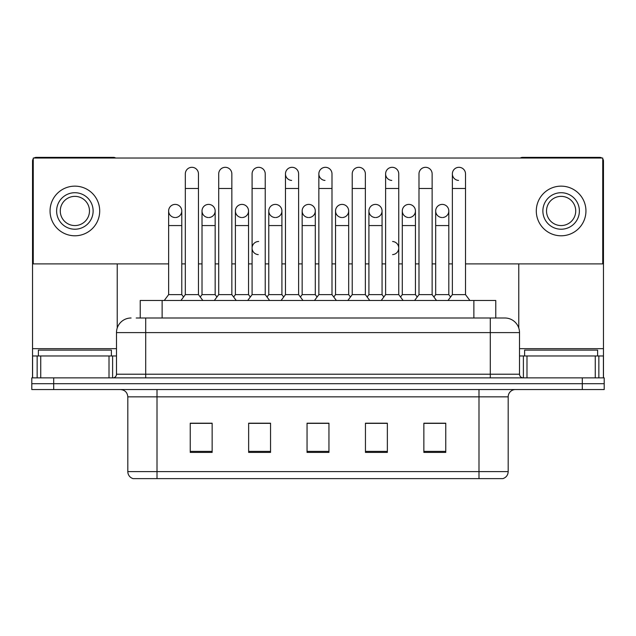 <?xml version="1.0" encoding="UTF-8"?>
<svg xmlns="http://www.w3.org/2000/svg" width="636" height="636" viewBox="0 0 636 636"><rect width="100%" height="100%" fill="white"/><g stroke="black" fill="none" stroke-linecap="round" stroke-linejoin="round"><path stroke-width="0.95" d="M140.23 318L140.23 300.478L495.77 300.478L495.77 318M508.188 471.61C507.989 475.116 506.24 477.445 502.933 478.622L478.988 478.622L478.988 471.61L508.188 471.61L508.188 396.848A7.298 7.298 0 0 1 515.494 389.55M478.988 478.622L133.067 478.622A7.298 7.298 0 0 1 127.812 471.61L127.812 396.848C127.375 392.42 124.942 389.979 120.506 389.55M53.702 377.871L604.2 377.871L604.2 383.707L31.8 383.707L31.8 389.55L53.702 389.55L53.702 383.707L31.8 383.707L31.8 377.871L53.702 377.871L53.702 383.707L604.2 383.707L604.2 389.55L53.702 389.55M445.764 452.411L445.764 423.21L423.862 423.21L423.862 452.411L445.764 452.411M387.356 452.411L387.356 423.21L365.454 423.21L365.454 452.411L387.356 452.411M212.138 452.411L212.138 423.21L190.236 423.21L190.236 452.411L212.138 452.411M270.546 452.411L270.546 423.21L248.644 423.21L248.644 452.411L270.546 452.411M328.955 452.411L328.955 423.21L307.045 423.21L307.045 452.411L328.955 452.411M465.854 478.622L170.146 478.622M434.945 423.353L432.862 423.21M268.05 423.353L265.959 423.353M251.355 423.21L249.264 423.353M201.286 423.353L199.195 423.21M384.875 423.353L382.793 423.353M368.188 423.353L366.098 423.353M318.119 423.353L316.028 423.353M328.955 423.353L307.045 423.353M270.546 423.353L248.644 423.353M212.138 423.353L190.236 423.353M387.356 423.353L365.454 423.353M445.764 423.353L423.862 423.353M136.541 318L499.793 318M136.207 318L145.7 318L145.7 332.604L116.491 332.604L116.491 374.214A3.649 3.649 0 0 1 112.842 377.871M131.096 318A14.604 14.604 0 0 0 116.491 332.604M519.509 332.604L490.3 332.604L490.3 318L504.905 318A14.604 14.604 0 0 1 519.509 332.604L519.509 374.214C519.707 376.417 520.924 377.633 523.158 377.871M185.322 188.479L198.464 188.479L198.464 294.635L185.322 294.635L185.322 173.874A6.575 6.575 0 0 1 192.311 167.324A6.575 6.575 0 0 1 198.464 173.874A6.575 6.575 0 0 0 192.311 167.324M185.322 248.056L185.322 294.635L180.942 300.478M202.017 294.635L202.017 225.565L215.159 225.565L215.159 294.635L202.017 294.635L200.245 297.004L198.464 294.635L202.852 300.478M175.21 204.395A6.575 6.575 0 0 0 168.635 210.762A6.575 6.575 0 0 0 174.797 217.528A6.575 6.575 0 0 1 168.635 210.969A6.575 6.575 0 0 1 175.616 204.41A6.575 6.575 0 0 1 181.777 210.969L181.777 225.565L168.635 225.565L168.635 210.969M181.777 225.565L181.777 294.635L168.635 294.635L168.635 225.565M168.635 294.635L164.255 300.478M181.777 294.635L183.55 297.004L185.322 294.635M218.705 188.479L231.846 188.479L231.846 294.635L218.705 294.635L218.705 173.874A6.575 6.575 0 0 1 225.693 167.324A6.575 6.575 0 0 1 231.846 173.874A6.575 6.575 0 0 0 225.693 167.324M218.705 294.635L214.324 300.478M231.846 294.635L236.226 300.478M252.087 188.479L265.228 188.479L265.228 294.635L252.087 294.635L252.087 173.874A6.575 6.575 0 0 1 259.067 167.324A6.575 6.575 0 0 1 265.228 173.874A6.575 6.575 0 0 0 259.067 167.324M252.087 248.056L252.087 294.635L247.706 300.478M265.228 248.056L265.228 294.635L269.608 300.478M285.469 188.479L298.61 188.479L298.61 294.635L285.469 294.635L285.469 173.874A6.575 6.575 0 0 1 292.449 167.324A6.575 6.575 0 0 1 298.61 173.874A6.575 6.575 0 0 0 292.449 167.324M285.469 248.056L285.469 294.635L281.088 300.478M298.61 262.66L298.61 294.635L302.99 300.478M318.851 188.479L331.992 188.479L331.992 294.635L318.851 294.635L318.851 173.874A6.575 6.575 0 0 1 325.831 167.324A6.575 6.575 0 0 1 331.992 173.874A6.575 6.575 0 0 0 325.831 167.324M318.851 294.635L314.47 300.478M331.992 294.635L336.372 300.478M208.584 204.395A6.575 6.575 0 0 0 202.017 210.762A6.575 6.575 0 0 0 208.171 217.528A6.575 6.575 0 0 1 202.017 210.969A6.575 6.575 0 0 1 208.998 204.41A6.575 6.575 0 0 1 215.159 210.969L215.159 225.565M215.159 294.635L216.932 297.004M241.966 204.395A6.575 6.575 0 0 0 235.4 210.762A6.575 6.575 0 0 0 241.553 217.528A6.575 6.575 0 0 1 235.4 210.969A6.575 6.575 0 0 1 242.38 204.41A6.575 6.575 0 0 1 248.541 210.969L248.541 225.565L235.4 225.565L235.4 210.969M248.541 225.565L248.541 294.635L235.4 294.635L235.4 225.565M235.4 294.635L233.619 297.004M248.541 294.635L250.314 297.004L252.087 294.635M275.348 204.395A6.575 6.575 0 0 0 268.782 210.762A6.575 6.575 0 0 0 274.935 217.528A6.575 6.575 0 0 1 268.774 210.969A6.575 6.575 0 0 1 275.762 204.41A6.575 6.575 0 0 1 281.915 210.969L281.915 225.565L268.774 225.565L268.774 210.969M281.915 225.565L281.915 294.635L268.774 294.635L268.774 225.565M268.774 294.635L267.001 297.004M281.915 294.635L283.696 297.004M298.61 294.635L300.383 297.004L302.156 294.635L302.156 210.969A6.575 6.575 0 0 1 309.144 204.41A6.575 6.575 0 0 1 315.297 210.969L315.297 225.565L302.156 225.565M111.38 355.969L111.38 350.126L38.375 350.126L38.375 355.969M597.625 355.969L597.625 350.126L524.62 350.126L524.62 355.969M109.01 377.871L109.01 355.969L40.744 355.969L40.744 377.871M115.665 158.038A3.649 3.649 0 0 0 113.574 157.378L36.18 157.378A3.649 3.649 0 0 0 34.09 158.038M33.263 158.841A3.649 3.649 0 0 0 32.531 161.027L32.531 355.969L40.744 355.969M117.223 263.9L117.223 328.041M109.01 355.969L116.491 355.969M32.531 377.871L32.531 355.969M595.256 377.871L595.256 355.969L526.99 355.969L526.99 377.871M603.469 377.871L603.469 355.969L603.469 377.871M601.91 158.038A3.649 3.649 0 0 0 599.82 157.378L522.426 157.378A3.649 3.649 0 0 0 520.335 158.038M518.777 263.9L518.777 328.041M602.737 158.841A3.649 3.649 0 0 1 603.469 161.027L603.469 355.969L598.85 355.969L598.85 377.871M519.509 355.969L526.99 355.969M595.256 355.969L598.85 355.969M442.251 204.395A6.575 6.575 0 0 0 435.684 210.762A6.575 6.575 0 0 0 441.837 217.528A6.575 6.575 0 0 1 435.676 210.969A6.575 6.575 0 0 1 442.664 204.41A6.575 6.575 0 0 1 448.817 210.969L448.817 225.565L435.676 225.565L435.676 210.969M408.868 204.395A6.575 6.575 0 0 0 402.302 210.762A6.575 6.575 0 0 0 408.455 217.528A6.575 6.575 0 0 1 402.294 210.969A6.575 6.575 0 0 1 409.282 204.41A6.575 6.575 0 0 1 415.443 210.969L415.443 225.565L402.294 225.565L402.294 210.969M375.486 204.395A6.575 6.575 0 0 0 368.92 210.762A6.575 6.575 0 0 0 375.073 217.528A6.575 6.575 0 0 1 368.92 210.969A6.575 6.575 0 0 1 375.9 204.41A6.575 6.575 0 0 1 382.061 210.969L382.061 225.565L368.92 225.565L368.92 210.969M342.104 204.395A6.575 6.575 0 0 0 335.538 210.762A6.575 6.575 0 0 0 341.699 217.528A6.575 6.575 0 0 1 335.538 210.969A6.575 6.575 0 0 1 342.518 204.41A6.575 6.575 0 0 1 348.679 210.969L348.679 225.565L335.538 225.565L335.538 210.969M452.371 188.479L465.512 188.479L465.512 294.635L452.371 294.635L452.371 173.874A6.575 6.575 0 0 1 458.938 167.308A6.575 6.575 0 0 0 452.371 173.668A6.575 6.575 0 0 0 458.524 180.433M385.607 188.479L398.748 188.479L398.748 294.635L385.607 294.635L385.607 173.874A6.575 6.575 0 0 1 392.181 167.308A6.575 6.575 0 0 0 385.607 173.668A6.575 6.575 0 0 0 391.768 180.433M258.661 241.489A6.575 6.575 0 0 0 252.087 247.849A6.575 6.575 0 0 0 258.248 254.615M308.73 204.395A6.575 6.575 0 0 0 302.164 210.762A6.575 6.575 0 0 0 308.317 217.528A6.575 6.575 0 0 1 302.156 210.969M325.417 167.308A6.575 6.575 0 0 0 318.851 173.668A6.575 6.575 0 0 0 325.004 180.433M292.035 167.308A6.575 6.575 0 0 0 285.469 173.668A6.575 6.575 0 0 0 291.622 180.433M392.595 254.615A6.575 6.575 0 0 0 398.748 248.056A6.575 6.575 0 0 0 392.595 241.497M442.664 217.528A6.575 6.575 0 0 0 448.817 210.969A6.575 6.575 0 0 0 442.664 204.41M375.9 217.528A6.575 6.575 0 0 0 382.061 210.969A6.575 6.575 0 0 0 375.9 204.41M275.762 217.528A6.575 6.575 0 0 0 281.915 210.969A6.575 6.575 0 0 0 275.762 204.41M208.998 217.528A6.575 6.575 0 0 0 215.159 210.969A6.575 6.575 0 0 0 208.998 204.41M465.512 263.9L602.737 263.9L602.737 158.038L33.263 158.038L33.263 263.9L168.635 263.9M181.777 263.9L185.322 263.9M198.464 263.9L202.017 263.9M215.159 263.9L218.705 263.9M231.846 263.9L235.4 263.9M248.541 263.9L252.087 263.9M265.228 263.9L268.774 263.9M281.915 263.9L285.469 263.9M298.61 263.9L302.156 263.9M315.297 263.9L318.851 263.9M331.992 263.9L335.538 263.9M348.679 263.9L352.225 263.9M365.366 263.9L368.92 263.9M382.061 263.9L385.607 263.9M398.748 263.9L402.294 263.9M415.443 263.9L418.989 263.9M432.13 263.9L435.676 263.9M448.817 263.9L452.371 263.9M175.616 217.528A6.575 6.575 0 0 0 181.777 210.969A6.575 6.575 0 0 0 175.616 204.41M242.38 217.528A6.575 6.575 0 0 0 248.541 210.969A6.575 6.575 0 0 0 242.38 204.41M309.144 217.528A6.575 6.575 0 0 0 315.297 210.969A6.575 6.575 0 0 0 309.144 204.41M342.518 217.528A6.575 6.575 0 0 0 348.679 210.969A6.575 6.575 0 0 0 342.518 204.41M409.282 217.528A6.575 6.575 0 0 0 415.443 210.969A6.575 6.575 0 0 0 409.282 204.41M74.873 192.716A18.253 18.253 0 0 0 56.62 210.969A18.253 18.253 0 0 0 74.873 229.222A18.253 18.253 0 0 0 93.126 210.969A18.253 18.253 0 0 0 74.873 192.716M74.873 196.365A14.604 14.604 0 0 0 60.277 210.969A14.604 14.604 0 0 0 74.873 225.565A14.604 14.604 0 0 0 89.477 210.969A14.604 14.604 0 0 0 74.873 196.365M74.873 235.789A24.82 24.82 0 0 0 99.701 210.969A24.82 24.82 0 0 0 74.873 186.141A24.82 24.82 0 0 0 50.053 210.969A24.82 24.82 0 0 0 74.873 235.789M561.127 192.716A18.253 18.253 0 0 0 542.874 210.969A18.253 18.253 0 0 0 561.127 229.222A18.253 18.253 0 0 0 579.38 210.969A18.253 18.253 0 0 0 561.127 192.716M561.127 196.365A14.604 14.604 0 0 0 546.523 210.969A14.604 14.604 0 0 0 561.127 225.565A14.604 14.604 0 0 0 575.723 210.969A14.604 14.604 0 0 0 561.127 196.365M561.127 235.789A24.82 24.82 0 0 0 585.947 210.969A24.82 24.82 0 0 0 561.127 186.141A24.82 24.82 0 0 0 536.299 210.969A24.82 24.82 0 0 0 561.127 235.789M315.297 225.565L315.297 294.635L302.156 294.635M315.297 294.635L317.07 297.004M352.225 188.479L365.366 188.479L365.366 294.635L352.225 294.635L352.225 173.874A6.575 6.575 0 0 1 359.213 167.324A6.575 6.575 0 0 1 365.366 173.874A6.575 6.575 0 0 0 359.213 167.324M352.225 294.635L347.844 300.478M365.366 294.635L369.747 300.478M392.181 167.308A6.575 6.575 0 0 1 398.748 173.874A6.575 6.575 0 0 0 392.595 167.324M385.607 294.635L381.226 300.478M398.748 294.635L403.129 300.478M418.989 188.479L432.13 188.479L432.13 294.635L418.989 294.635L418.989 173.874A6.575 6.575 0 0 1 425.969 167.324A6.575 6.575 0 0 1 432.13 173.874A6.575 6.575 0 0 0 425.969 167.324M418.989 294.635L414.608 300.478M432.13 294.635L436.511 300.478M458.938 167.308A6.575 6.575 0 0 1 465.512 173.874A6.575 6.575 0 0 0 459.351 167.324M452.371 294.635L447.99 300.478M465.512 294.635L469.893 300.478M348.679 225.565L348.679 294.635L335.538 294.635L335.538 225.565M335.538 294.635L333.765 297.004M348.679 294.635L350.452 297.004M382.061 225.565L382.061 294.635L368.92 294.635L368.92 225.565M368.92 294.635L367.147 297.004M382.061 294.635L383.834 297.004M415.443 225.565L415.443 294.635L402.294 294.635L402.294 225.565M402.294 294.635L400.521 297.004M415.443 294.635L417.216 297.004M448.817 225.565L448.817 294.635L435.676 294.635L435.676 225.565M435.676 294.635L433.903 297.004M448.817 294.635L450.59 297.004M162.132 318L162.132 300.478M473.868 318L473.868 300.478M478.988 389.55L478.988 396.848L127.812 396.848M508.188 396.848L478.988 396.848L478.988 471.61L157.013 471.61L157.013 478.622M127.812 471.61L157.013 471.61L157.013 389.55M582.298 389.55L582.298 377.871M328.955 451.393L307.045 451.393M270.546 451.393L248.644 451.393M212.138 451.393L190.236 451.393M387.356 451.393L365.454 451.393M445.764 451.393L423.862 451.393M145.7 377.871L145.7 374.214L519.509 374.214M116.491 374.214L145.7 374.214L145.7 332.604L490.3 332.604L490.3 377.871M116.491 348.663L32.531 348.663M112.604 355.969L112.604 377.871M32.587 355.969L32.587 377.871M37.15 377.871L37.15 355.969M603.469 348.663L519.509 348.663M603.413 377.871L603.413 355.969M523.396 377.871L523.396 355.969M198.464 188.479L198.464 173.874M231.846 188.479L231.846 173.874M265.228 188.479L265.228 173.874M298.61 188.479L298.61 173.874M331.992 188.479L331.992 173.874M202.017 225.565L202.017 210.969M365.366 188.479L365.366 173.874M398.748 188.479L398.748 173.874M432.13 188.479L432.13 173.874M465.512 188.479L465.512 173.874M365.366 262.66L365.366 248.056M385.607 262.66L385.607 248.056M398.748 262.66L398.748 248.056"/></g></svg>
